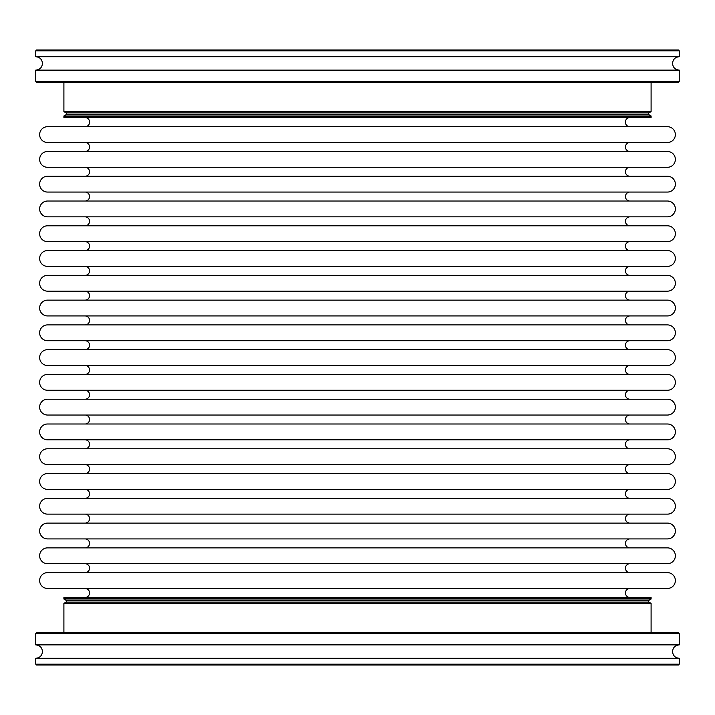 <?xml version="1.0" encoding="UTF-8"?>
<svg xmlns="http://www.w3.org/2000/svg" width="715" height="715" viewBox="0 0 715 715"><rect width="100%" height="100%" fill="white"/><g stroke="black" fill="none" stroke-linecap="round" stroke-linejoin="round"><path stroke-width="1.07" d="M85.085 498.319A4.478 4.478 0 0 0 89.563 493.842A4.478 4.478 0 0 0 85.085 489.364L629.915 489.364A4.478 4.478 0 0 0 625.437 493.842A4.478 4.478 0 0 0 629.915 498.319M85.085 514.139L629.915 514.139A4.478 4.478 0 0 0 625.437 518.616A4.478 4.478 0 0 0 629.915 523.094L85.085 523.094A4.478 4.478 0 0 0 89.563 518.616A4.478 4.478 0 0 0 85.085 514.139M85.085 547.869A4.478 4.478 0 0 0 89.563 543.391A4.478 4.478 0 0 0 85.085 538.913L629.915 538.913A4.478 4.478 0 0 0 625.437 543.391A4.478 4.478 0 0 0 629.915 547.869M85.085 572.644A4.478 4.478 0 0 0 89.563 568.166A4.478 4.478 0 0 0 85.085 563.688L629.915 563.688A4.478 4.478 0 0 0 625.437 568.166A4.478 4.478 0 0 0 629.915 572.644M85.085 597.418A4.478 4.478 0 0 0 89.563 592.941A4.478 4.478 0 0 0 85.085 588.463L629.915 588.463A4.478 4.478 0 0 0 625.437 592.941A4.478 4.478 0 0 0 629.915 597.418M629.915 117.582A4.558 4.558 0 0 0 625.357 122.14A4.558 4.558 0 0 0 629.915 126.698M85.085 117.582A4.558 4.558 0 0 1 89.643 122.14A4.558 4.558 0 0 1 85.085 126.698M85.085 151.473A4.478 4.478 0 0 0 89.563 146.995A4.478 4.478 0 0 0 85.085 142.517L629.915 142.517A4.478 4.478 0 0 0 625.437 146.995A4.478 4.478 0 0 0 629.915 151.473M85.085 176.248A4.478 4.478 0 0 0 89.563 171.77A4.478 4.478 0 0 0 85.085 167.292L629.915 167.292A4.478 4.478 0 0 0 625.437 171.77A4.478 4.478 0 0 0 629.915 176.248M85.085 201.022A4.478 4.478 0 0 0 89.563 196.545A4.478 4.478 0 0 0 85.085 192.067L629.915 192.067A4.478 4.478 0 0 0 625.437 196.545A4.478 4.478 0 0 0 629.915 201.022M85.085 225.797A4.478 4.478 0 0 0 89.563 221.319A4.478 4.478 0 0 0 85.085 216.842L629.915 216.842A4.478 4.478 0 0 0 625.437 221.319A4.478 4.478 0 0 0 629.915 225.797M85.085 250.572A4.478 4.478 0 0 0 89.563 246.094A4.478 4.478 0 0 0 85.085 241.616L629.915 241.616A4.478 4.478 0 0 0 625.437 246.094A4.478 4.478 0 0 0 629.915 250.572M85.085 275.346A4.478 4.478 0 0 0 89.563 270.869A4.478 4.478 0 0 0 85.085 266.391L629.915 266.391A4.478 4.478 0 0 0 625.437 270.869A4.478 4.478 0 0 0 629.915 275.346M85.085 300.121A4.478 4.478 0 0 0 89.563 295.644A4.478 4.478 0 0 0 85.085 291.166L629.915 291.166A4.478 4.478 0 0 0 625.437 295.644A4.478 4.478 0 0 0 629.915 300.121M85.085 324.896A4.478 4.478 0 0 0 89.563 320.418A4.478 4.478 0 0 0 85.085 315.941L629.915 315.941A4.478 4.478 0 0 0 625.437 320.418A4.478 4.478 0 0 0 629.915 324.896M85.085 349.671A4.478 4.478 0 0 0 89.563 345.193A4.478 4.478 0 0 0 85.085 340.715L629.915 340.715A4.478 4.478 0 0 0 625.437 345.193A4.478 4.478 0 0 0 629.915 349.671M85.085 374.445A4.478 4.478 0 0 0 89.563 369.968A4.478 4.478 0 0 0 85.085 365.49L629.915 365.49A4.478 4.478 0 0 0 625.437 369.968A4.478 4.478 0 0 0 629.915 374.445M85.085 399.22A4.478 4.478 0 0 0 89.563 394.743A4.478 4.478 0 0 0 85.085 390.265L629.915 390.265A4.478 4.478 0 0 0 625.437 394.743A4.478 4.478 0 0 0 629.915 399.22M85.085 423.995A4.478 4.478 0 0 0 89.563 419.517A4.478 4.478 0 0 0 85.085 415.04L629.915 415.04A4.478 4.478 0 0 0 625.437 419.517A4.478 4.478 0 0 0 629.915 423.995M85.085 448.77A4.478 4.478 0 0 0 89.563 444.292A4.478 4.478 0 0 0 85.085 439.814L629.915 439.814A4.478 4.478 0 0 0 625.437 444.292A4.478 4.478 0 0 0 629.915 448.77M85.085 473.545A4.478 4.478 0 0 0 89.563 469.067A4.478 4.478 0 0 0 85.085 464.589L629.915 464.589A4.478 4.478 0 0 0 625.437 469.067A4.478 4.478 0 0 0 629.915 473.545M47.548 489.364L667.452 489.364A7.91 7.91 0 0 0 675.362 481.454A7.91 7.91 0 0 0 667.452 473.545L47.548 473.545A7.91 7.91 0 0 0 39.638 481.454A7.91 7.91 0 0 0 47.548 489.364M47.548 514.139L667.452 514.139A7.91 7.91 0 0 0 675.362 506.229A7.91 7.91 0 0 0 667.452 498.319L47.548 498.319A7.91 7.91 0 0 0 39.638 506.229A7.91 7.91 0 0 0 47.548 514.139M47.548 538.913L667.452 538.913A7.91 7.91 0 0 0 675.362 531.004A7.91 7.91 0 0 0 667.452 523.094L47.548 523.094A7.91 7.91 0 0 0 39.638 531.004A7.91 7.91 0 0 0 47.548 538.913M47.548 563.688L667.452 563.688A7.91 7.91 0 0 0 675.362 555.778A7.91 7.91 0 0 0 667.452 547.869L47.548 547.869A7.91 7.91 0 0 0 39.638 555.778A7.91 7.91 0 0 0 47.548 563.688M47.548 588.463L667.452 588.463A7.91 7.91 0 0 0 675.362 580.553A7.91 7.91 0 0 0 667.452 572.644L47.548 572.644A7.91 7.91 0 0 0 39.638 580.553A7.91 7.91 0 0 0 47.548 588.463M651.097 599.027L651.097 597.955L63.903 597.955L651.097 597.955L651.097 597.418L63.903 597.418L63.903 599.027L651.097 599.027L648.952 600.269L66.048 600.269L66.584 601.19L66.048 602.119L63.903 603.362L63.903 632.811M63.903 117.582L651.097 117.582L651.097 115.973L63.903 115.973L63.903 117.046L651.097 117.046L63.903 117.046L63.903 117.582M47.548 142.517L667.452 142.517A7.91 7.91 0 0 0 675.362 134.608A7.91 7.91 0 0 0 667.452 126.698L47.548 126.698A7.91 7.91 0 0 0 39.638 134.608A7.91 7.91 0 0 0 47.548 142.517M47.548 167.292L667.452 167.292A7.91 7.91 0 0 0 675.362 159.382A7.91 7.91 0 0 0 667.452 151.473L47.548 151.473A7.91 7.91 0 0 0 39.638 159.382A7.91 7.91 0 0 0 47.548 167.292M47.548 192.067L667.452 192.067A7.91 7.91 0 0 0 675.362 184.157A7.91 7.91 0 0 0 667.452 176.248L47.548 176.248A7.91 7.91 0 0 0 39.638 184.157A7.91 7.91 0 0 0 47.548 192.067M47.548 216.842L667.452 216.842A7.91 7.91 0 0 0 675.362 208.932A7.91 7.91 0 0 0 667.452 201.022L47.548 201.022A7.91 7.91 0 0 0 39.638 208.932A7.91 7.91 0 0 0 47.548 216.842M47.548 241.616L667.452 241.616A7.91 7.91 0 0 0 675.362 233.707A7.91 7.91 0 0 0 667.452 225.797L47.548 225.797A7.91 7.91 0 0 0 39.638 233.707A7.91 7.91 0 0 0 47.548 241.616M47.548 266.391L667.452 266.391A7.91 7.91 0 0 0 675.362 258.481A7.91 7.91 0 0 0 667.452 250.572L47.548 250.572A7.91 7.91 0 0 0 39.638 258.481A7.91 7.91 0 0 0 47.548 266.391M47.548 291.166L667.452 291.166A7.91 7.91 0 0 0 675.362 283.256A7.91 7.91 0 0 0 667.452 275.346L47.548 275.346A7.91 7.91 0 0 0 39.638 283.256A7.91 7.91 0 0 0 47.548 291.166M47.548 315.941L667.452 315.941A7.91 7.91 0 0 0 675.362 308.031A7.91 7.91 0 0 0 667.452 300.121L47.548 300.121A7.91 7.91 0 0 0 39.638 308.031A7.91 7.91 0 0 0 47.548 315.941M47.548 340.715L667.452 340.715A7.91 7.91 0 0 0 675.362 332.806A7.91 7.91 0 0 0 667.452 324.896L47.548 324.896A7.91 7.91 0 0 0 39.638 332.806A7.91 7.91 0 0 0 47.548 340.715M47.548 365.49L667.452 365.49A7.91 7.91 0 0 0 675.362 357.58A7.91 7.91 0 0 0 667.452 349.671L47.548 349.671A7.91 7.91 0 0 0 39.638 357.58A7.91 7.91 0 0 0 47.548 365.49M47.548 390.265L667.452 390.265A7.91 7.91 0 0 0 675.362 382.355A7.91 7.91 0 0 0 667.452 374.445L47.548 374.445A7.91 7.91 0 0 0 39.638 382.355A7.91 7.91 0 0 0 47.548 390.265M47.548 415.04L667.452 415.04A7.91 7.91 0 0 0 675.362 407.13A7.91 7.91 0 0 0 667.452 399.22L47.548 399.22A7.91 7.91 0 0 0 39.638 407.13A7.91 7.91 0 0 0 47.548 415.04M47.548 439.814L667.452 439.814A7.91 7.91 0 0 0 675.362 431.905A7.91 7.91 0 0 0 667.452 423.995L47.548 423.995A7.91 7.91 0 0 0 39.638 431.905A7.91 7.91 0 0 0 47.548 439.814M47.548 464.589L667.452 464.589A7.91 7.91 0 0 0 675.362 456.679A7.91 7.91 0 0 0 667.452 448.77L47.548 448.77A7.91 7.91 0 0 0 39.638 456.679A7.91 7.91 0 0 0 47.548 464.589M679.25 633.615L35.75 633.615L36.554 632.811L678.446 632.811L679.25 633.615L679.25 644.876C675.175 645.27 672.94 647.504 672.547 651.58C672.94 655.655 675.175 657.889 679.25 658.283L35.75 658.283L35.75 664.181L679.25 664.181L678.446 664.986L36.554 664.986L35.75 664.181M66.048 602.119L648.952 602.119L651.097 603.362L63.903 603.362M679.25 644.876L35.75 644.876C39.826 645.27 42.06 647.504 42.453 651.58C42.06 655.655 39.826 657.889 35.75 658.283M533.479 56.717L679.25 56.717L679.25 50.819L35.75 50.819L35.75 56.717L533.479 56.717M35.75 50.819L36.554 50.014L678.446 50.014L679.25 50.819M679.25 81.385L678.446 82.189L36.554 82.189L35.75 81.385L679.25 81.385L679.25 70.124L35.75 70.124C39.826 69.73 42.06 67.496 42.453 63.42C42.06 59.345 39.826 57.111 35.75 56.717M66.048 112.881L66.584 113.81L66.048 114.731L648.952 114.731L648.416 113.81L648.952 112.881L66.048 112.881L63.903 111.638L651.097 111.638L651.097 82.189M648.952 602.119L648.416 601.19L648.952 600.269M651.097 603.362L651.097 632.811M679.25 658.283L679.25 664.181M35.75 633.615L35.75 644.876M66.048 600.269L63.903 599.027M679.25 70.124C675.175 69.73 672.94 67.496 672.547 63.42C672.94 59.345 675.175 57.111 679.25 56.717M648.952 114.731L651.097 115.973M648.952 112.881L651.097 111.638M35.75 81.385L35.75 70.124M63.903 111.638L63.903 82.189M66.048 114.731L63.903 115.973"/></g></svg>
